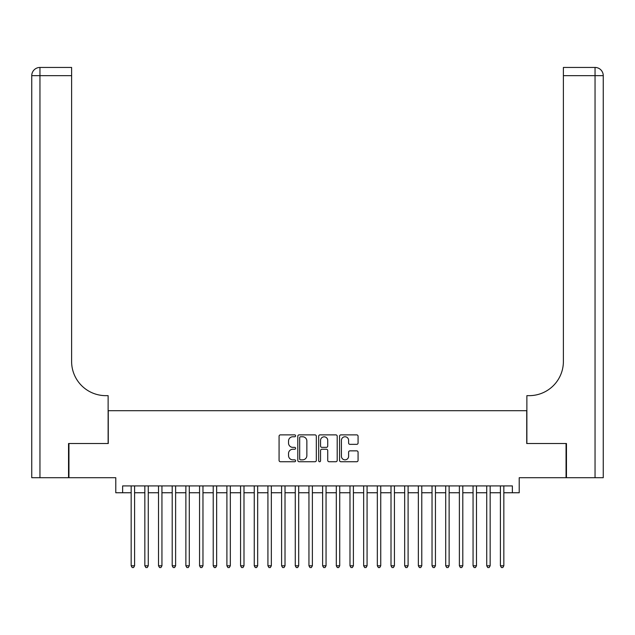 <?xml version="1.0" encoding="UTF-8"?>
<svg xmlns="http://www.w3.org/2000/svg" width="635" height="635" viewBox="0 0 635 635"><rect width="100%" height="100%" fill="white"/><g stroke="black" fill="none" stroke-linecap="round" stroke-linejoin="round"><path stroke-width="0.95" d="M295.616 435.824A0.937 0.937 0 0 0 294.68 434.88L280.416 434.88A1.341 1.341 0 0 0 279.075 436.229L279.075 460.391A1.341 1.341 0 0 0 280.416 461.732L294.68 461.732A0.937 0.937 0 0 0 295.616 460.788A0.937 0.937 0 0 0 294.68 459.851L292.838 459.851A4.294 4.294 0 0 1 288.536 455.557L288.536 453.541A4.294 4.294 0 0 1 292.838 449.247L294.68 449.247A0.937 0.937 0 0 0 295.616 448.31A0.937 0.937 0 0 0 294.68 447.365L292.838 447.365A4.294 4.294 0 0 1 288.536 443.071L288.536 441.055A4.294 4.294 0 0 1 292.838 436.761L294.68 436.761A0.937 0.937 0 0 0 295.616 435.824M356.727 444.349A1.341 1.341 0 0 0 358.069 443.008L358.069 436.229A1.341 1.341 0 0 0 356.727 434.88L340.892 434.88A1.341 1.341 0 0 0 339.55 436.229L339.55 460.391A1.341 1.341 0 0 0 340.892 461.732L356.727 461.732A1.341 1.341 0 0 0 358.069 460.391L358.069 452.199A1.341 1.341 0 0 0 356.727 450.858L349.948 450.858A1.341 1.341 0 0 0 348.607 452.199L348.607 456.263A3.588 3.588 0 0 1 345.019 459.851A3.588 3.588 0 0 1 341.424 456.263L341.424 440.357A3.588 3.588 0 0 1 345.019 436.761A3.588 3.588 0 0 1 348.607 440.357L348.607 443.008A1.341 1.341 0 0 0 349.948 444.349L356.727 444.349M122.626 492.752L122.626 485.918L512.374 485.918L512.374 492.752L519.216 492.752L519.216 477.711L566.055 477.711L566.055 443.524L526.732 443.524L526.732 410.702L108.267 410.702L108.267 443.524L68.945 443.524L68.945 477.711L115.784 477.711L115.784 492.752L131.167 492.752M316.325 436.229A1.341 1.341 0 0 0 314.984 434.88L299.141 434.88A1.341 1.341 0 0 0 297.799 436.229L297.799 460.391A1.341 1.341 0 0 0 299.141 461.732L314.984 461.732A1.341 1.341 0 0 0 316.325 460.391L316.325 436.229M320.016 434.88L335.859 434.88A1.341 1.341 0 0 1 337.201 436.229L337.201 460.391A1.341 1.341 0 0 1 335.859 461.732L329.081 461.732A1.341 1.341 0 0 1 327.731 460.391L327.731 450.588A1.341 1.341 0 0 0 326.39 449.247L321.897 449.247A1.341 1.341 0 0 0 320.556 450.588L320.556 460.788A0.937 0.937 0 0 1 319.611 461.732A0.937 0.937 0 0 1 318.675 460.788L318.675 436.229A1.341 1.341 0 0 1 320.016 434.88M134.588 492.752L144.843 492.752M148.265 492.752L158.52 492.752M161.941 492.752L172.196 492.752M175.617 492.752L185.872 492.752M189.293 492.752L199.549 492.752M202.97 492.752L213.225 492.752M216.646 492.752L226.901 492.752M230.322 492.752L240.578 492.752M243.991 492.752L254.254 492.752M257.667 492.752L267.922 492.752M271.343 492.752L281.599 492.752M285.02 492.752L295.275 492.752M298.696 492.752L308.951 492.752M312.372 492.752L322.628 492.752M326.049 492.752L336.304 492.752M339.725 492.752L349.98 492.752M353.401 492.752L363.657 492.752M367.078 492.752L377.333 492.752M380.746 492.752L391.009 492.752M394.422 492.752L404.678 492.752M408.099 492.752L418.354 492.752M421.775 492.752L432.03 492.752M435.451 492.752L445.706 492.752M449.128 492.752L459.383 492.752M462.804 492.752L473.059 492.752M476.48 492.752L486.735 492.752M490.156 492.752L500.412 492.752M503.833 492.752L512.374 492.752M300.617 436.761A0.937 0.937 0 0 0 299.68 437.706L299.68 458.914A0.937 0.937 0 0 0 300.617 459.851L302.57 459.851A4.294 4.294 0 0 0 306.864 455.557L306.864 441.055A4.294 4.294 0 0 0 302.57 436.761L300.617 436.761M327.731 440.42A3.588 3.588 0 0 0 324.144 436.832A3.588 3.588 0 0 0 320.556 440.42L320.556 446.024A1.341 1.341 0 0 0 321.897 447.365L326.39 447.365A1.341 1.341 0 0 0 327.731 446.024L327.731 440.42M134.588 485.918L134.588 565.777L131.167 565.777L131.167 485.918M134.588 565.777L133.564 567.555L132.199 567.555L131.167 565.777M68.54 443.524L108.125 443.524L108.125 395.653L105.807 395.653A34.187 34.187 0 0 1 71.612 361.466L71.612 75.652L39.957 75.652L39.957 477.711L68.54 477.711L68.54 443.524M39.957 477.711L31.75 477.711L31.75 75.652A8.207 8.207 0 0 1 39.957 67.445L71.612 67.445L71.612 75.652M105.807 395.653A34.187 34.187 0 0 1 71.612 361.466M39.957 67.445A8.207 8.207 0 0 0 31.75 75.652L39.957 75.652L39.957 67.445M566.46 443.524L526.875 443.524L526.875 395.653L529.193 395.653A34.187 34.187 0 0 0 563.388 361.466L563.388 67.445L595.043 67.445A8.207 8.207 0 0 1 603.25 75.652L603.25 477.711L566.46 477.711L566.46 443.524M603.25 395.653L603.25 75.652A8.207 8.207 0 0 0 595.043 67.445L595.043 75.652L563.388 75.652M529.193 395.653A34.187 34.187 0 0 0 563.388 361.466M148.265 485.918L148.265 565.777L144.843 565.777L144.843 485.918M148.265 565.777L147.241 567.555L145.875 567.555L144.843 565.777M161.941 485.918L161.941 565.777L158.52 565.777L158.52 485.918M161.941 565.777L160.917 567.555L159.552 567.555L158.52 565.777M175.617 485.918L175.617 565.777L172.196 565.777L172.196 485.918M175.617 565.777L174.593 567.555L173.22 567.555L172.196 565.777M189.293 485.918L189.293 565.777L185.872 565.777L185.872 485.918M189.293 565.777L188.27 567.555L186.896 567.555L185.872 565.777M202.97 485.918L202.97 565.777L199.549 565.777L199.549 485.918M202.97 565.777L201.938 567.555L200.573 567.555L199.549 565.777M216.646 485.918L216.646 565.777L213.225 565.777L213.225 485.918M216.646 565.777L215.614 567.555L214.249 567.555L213.225 565.777M230.322 485.918L230.322 565.777L226.901 565.777L226.901 485.918M230.322 565.777L229.291 567.555L227.925 567.555L226.901 565.777M243.991 485.918L243.991 565.777L240.578 565.777L240.578 485.918M243.991 565.777L242.967 567.555L241.602 567.555L240.578 565.777M257.667 485.918L257.667 565.777L254.254 565.777L254.254 485.918M257.667 565.777L256.643 567.555L255.278 567.555L254.254 565.777M271.343 485.918L271.343 565.777L267.922 565.777L267.922 485.918M271.343 565.777L270.32 567.555L268.954 567.555L267.922 565.777M285.02 485.918L285.02 565.777L281.599 565.777L281.599 485.918M285.02 565.777L283.996 567.555L282.631 567.555L281.599 565.777M298.696 485.918L298.696 565.777L295.275 565.777L295.275 485.918M298.696 565.777L297.672 567.555L296.307 567.555L295.275 565.777M312.372 485.918L312.372 565.777L308.951 565.777L308.951 485.918M312.372 565.777L311.348 567.555L309.975 567.555L308.951 565.777M326.049 485.918L326.049 565.777L322.628 565.777L322.628 485.918M326.049 565.777L325.025 567.555L323.652 567.555L322.628 565.777M339.725 485.918L339.725 565.777L336.304 565.777L336.304 485.918M339.725 565.777L338.693 567.555L337.328 567.555L336.304 565.777M353.401 485.918L353.401 565.777L349.98 565.777L349.98 485.918M353.401 565.777L352.369 567.555L351.004 567.555L349.98 565.777M367.078 485.918L367.078 565.777L363.657 565.777L363.657 485.918M367.078 565.777L366.046 567.555L364.68 567.555L363.657 565.777M380.746 485.918L380.746 565.777L377.333 565.777L377.333 485.918M380.746 565.777L379.722 567.555L378.357 567.555L377.333 565.777M394.422 485.918L394.422 565.777L391.009 565.777L391.009 485.918M394.422 565.777L393.398 567.555L392.033 567.555L391.009 565.777M408.099 485.918L408.099 565.777L404.678 565.777L404.678 485.918M408.099 565.777L407.075 567.555L405.709 567.555L404.678 565.777M421.775 485.918L421.775 565.777L418.354 565.777L418.354 485.918M421.775 565.777L420.751 567.555L419.386 567.555L418.354 565.777M435.451 485.918L435.451 565.777L432.03 565.777L432.03 485.918M435.451 565.777L434.427 567.555L433.062 567.555L432.03 565.777M449.128 485.918L449.128 565.777L445.706 565.777L445.706 485.918M449.128 565.777L448.104 567.555L446.73 567.555L445.706 565.777M462.804 485.918L462.804 565.777L459.383 565.777L459.383 485.918M462.804 565.777L461.78 567.555L460.407 567.555L459.383 565.777M476.48 485.918L476.48 565.777L473.059 565.777L473.059 485.918M476.48 565.777L475.448 567.555L474.083 567.555L473.059 565.777M490.156 485.918L490.156 565.777L486.735 565.777L486.735 485.918M490.156 565.777L489.125 567.555L487.759 567.555L486.735 565.777M503.833 485.918L503.833 565.777L500.412 565.777L500.412 485.918M503.833 565.777L502.801 567.555L501.436 567.555L500.412 565.777M595.043 477.711L595.043 75.652L603.25 75.652"/></g></svg>
